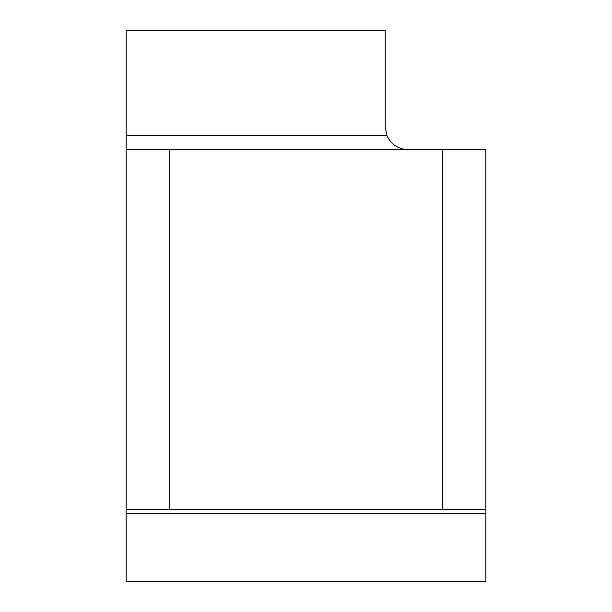 <?xml version="1.0" encoding="UTF-8"?>
<svg xmlns="http://www.w3.org/2000/svg" width="612" height="612" viewBox="0 0 612 612"><rect width="100%" height="100%" fill="white"/><g stroke="black" fill="none" stroke-linecap="round" stroke-linejoin="round"><path stroke-width="0.92" d="M485.882 513.766L485.882 581.4L126.118 581.4L126.118 513.766L485.882 513.766L485.882 149.68L442.713 149.68L442.713 509.444L485.882 509.444M126.118 509.444L126.118 149.68L169.287 149.68L169.287 509.444L126.118 509.444L126.118 513.766M408.173 149.68C398.06 149.19 390.976 144.463 386.914 135.489L385.147 126.653L385.147 30.6L126.118 30.6L126.118 149.68M169.287 509.444L442.713 509.444M169.287 149.68L442.713 149.68M126.118 135.489L386.914 135.489"/></g></svg>
